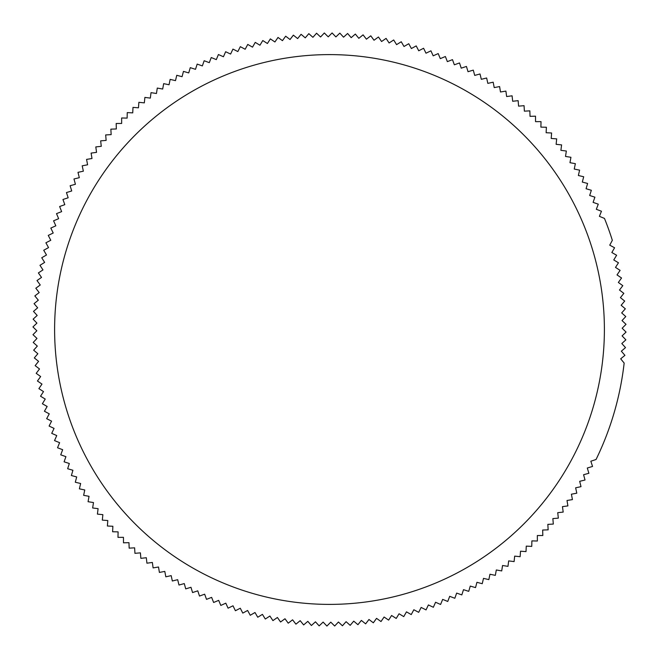 <?xml version="1.0" encoding="UTF-8"?>
<svg xmlns="http://www.w3.org/2000/svg" width="659" height="659" viewBox="0 0 659 659"><rect width="100%" height="100%" fill="white"/><g stroke="black" fill="none" stroke-linecap="round" stroke-linejoin="round"><path stroke-width="0.99" d="M54.606 329.5A274.894 274.894 0 0 1 329.5 54.606A274.894 274.894 0 0 1 604.394 329.5A274.894 274.894 0 0 1 329.5 604.394A274.894 274.894 0 0 1 54.606 329.5M604.468 218.409L599.385 216.325L601.461 211.242L596.329 209.298L598.273 204.166L593.092 202.354L594.904 197.173L589.673 195.501L591.345 190.27L586.082 188.738L587.614 183.466L582.309 182.065L583.701 176.76L578.363 175.5L579.615 170.154L574.244 169.042L575.356 163.663L569.961 162.691L570.933 157.287L565.513 156.455L566.345 151.026L560.9 150.334L561.592 144.889L556.13 144.337L556.682 138.876L551.204 138.464L551.608 132.994L546.13 132.731L546.393 127.245L540.899 127.129L541.023 121.635L535.536 121.66L535.512 116.173L530.025 116.338L529.852 110.852L524.375 111.165L524.062 105.679L518.592 106.14L518.139 100.662L512.677 101.264L512.084 95.81L506.639 96.543L505.898 91.107L500.486 91.988L499.604 86.568L494.209 87.598L493.179 82.202L487.817 83.364L486.655 78.001L481.317 79.311L480.016 73.973L474.719 75.414L473.277 70.118L468.022 71.707L466.44 66.444L461.226 68.165L459.504 62.951L454.339 64.804L452.486 59.64L447.362 61.633L445.377 56.517L440.311 58.635L438.194 53.577L433.185 55.826L430.928 50.825L425.986 53.206L423.597 48.264L418.72 50.776L416.208 45.899L411.389 48.535L408.753 43.725L404.008 46.492L401.249 41.748L396.578 44.639L393.687 39.968L389.098 42.975L386.083 38.387L381.577 41.517L378.447 37.003L374.015 40.248L370.77 35.825L366.429 39.186L363.068 34.845L358.817 38.321L355.349 34.07L351.189 37.654L347.606 33.494L343.545 37.184L339.846 33.123L335.884 36.912L332.087 32.95L328.223 36.846L324.327 32.983L320.562 36.986L316.567 33.222L312.91 37.316L308.816 33.658L305.265 37.851L301.072 34.301L297.637 38.584L293.362 35.149L290.034 39.515L285.668 36.196L282.456 40.652L277.999 37.448L274.91 41.978L270.371 38.889L267.406 43.51L262.784 40.537L259.943 45.232L255.247 42.382L252.521 47.151L247.759 44.425L245.156 49.26L240.321 46.665L237.85 51.567L232.948 49.096L230.609 54.063L225.642 51.723L223.434 56.748L218.409 54.532L216.325 59.615L211.242 57.539L209.298 62.671L204.166 60.727L202.354 65.908L197.173 64.096L195.501 69.327L190.27 67.655L188.738 72.918L183.466 71.386L182.065 76.691L176.76 75.299L175.5 80.637L170.154 79.385L169.042 84.756L163.663 83.644L162.691 89.039L157.287 88.067L156.455 93.487L151.026 92.655L150.334 98.1L144.889 97.408L144.337 102.87L138.876 102.318L138.464 107.796L132.994 107.392L132.731 112.87L127.245 112.607L127.129 118.101L121.635 117.977L121.66 123.464L116.173 123.488L116.338 128.975L110.852 129.148L111.165 134.625L105.679 134.938L106.14 140.408L100.662 140.861L101.264 146.323L95.81 146.916L96.543 152.361L91.107 153.102L91.988 158.514L86.568 159.396L87.598 164.791L82.202 165.821L83.364 171.183L78.001 172.345L79.311 177.683L73.973 178.984L75.414 184.281L70.118 185.723L71.707 190.978L66.444 192.56L68.165 197.774L62.951 199.496L64.804 204.661L59.64 206.514L61.633 211.638L56.517 213.623L58.635 218.689L53.577 220.806L55.826 225.815L50.825 228.072L53.206 233.014L48.264 235.403L50.776 240.28L45.899 242.792L48.535 247.611L43.725 250.247L46.492 254.992L41.748 257.751L44.639 262.422L39.968 265.313L42.975 269.902L38.387 272.917L41.517 277.423L37.003 280.553L40.248 284.985L35.825 288.23L39.186 292.571L34.845 295.932L38.321 300.183L34.07 303.651L37.654 307.811L33.494 311.394L37.184 315.455L33.123 319.154L36.912 323.116L32.95 326.913L36.846 330.777L32.983 334.673L36.986 338.438L33.222 342.433L37.316 346.09L33.658 350.184L37.851 353.735L34.301 357.928L38.584 361.363L35.149 365.638L39.515 368.966L36.196 373.332L40.652 376.544L37.448 381.001L41.978 384.09L38.889 388.629L43.51 391.594L40.537 396.216L45.232 399.057L42.382 403.753L47.151 406.479L44.425 411.241L49.26 413.844L46.665 418.679L51.567 421.15L49.096 426.052L54.063 428.391L51.723 433.358L56.748 435.566L54.532 440.591L59.615 442.675L57.539 447.758L62.671 449.702L60.727 454.834L65.908 456.646L64.096 461.827L69.327 463.499L67.655 468.73L72.918 470.262L71.386 475.534L76.691 476.935L75.299 482.24L80.637 483.5L79.385 488.846L84.756 489.958L83.644 495.337L89.039 496.309L88.067 501.713L93.487 502.545L92.655 507.974L98.1 508.666L97.408 514.111L102.87 514.663L102.318 520.124L107.796 520.536L107.392 526.006L112.87 526.269L112.607 531.755L118.101 531.871L117.977 537.365L123.464 537.34L123.488 542.827L128.975 542.662L129.148 548.148L134.625 547.835L134.938 553.321L140.408 552.86L140.861 558.338L146.323 557.736L146.916 563.19L152.361 562.457L153.102 567.893L158.514 567.012L159.396 572.432L164.791 571.402L165.821 576.798L171.183 575.636L172.345 580.999L177.683 579.689L178.984 585.027L184.281 583.586L185.723 588.882L190.978 587.293L192.56 592.556L197.774 590.835L199.496 596.049L204.661 594.196L206.514 599.361L211.638 597.367L213.623 602.483L218.689 600.365L220.806 605.423L225.815 603.174L228.072 608.175L233.014 605.794L235.403 610.736L240.28 608.224L242.792 613.101L247.611 610.465L250.247 615.275L254.992 612.508L257.751 617.252L262.422 614.361L265.313 619.032L269.902 616.025L272.917 620.613L277.423 617.483L280.553 621.997L284.985 618.752L288.23 623.175L292.571 619.814L295.932 624.155L300.183 620.679L303.651 624.93L307.811 621.346L311.394 625.506L315.455 621.816L319.154 625.877L323.116 622.088L326.913 626.05L330.777 622.154L334.673 626.017L338.438 622.014L342.433 625.778L346.09 621.684L350.184 625.342L353.735 621.149L357.928 624.699L361.363 620.416L365.638 623.851L368.966 619.485L373.332 622.804L376.544 618.348L381.001 621.552L384.09 617.022L388.629 620.111L391.594 615.49L396.216 618.463L399.057 613.768L403.753 616.618L406.479 611.849L411.241 614.575L413.844 609.74L418.679 612.335L421.15 607.433L426.052 609.904L428.391 604.937L433.358 607.277L435.566 602.252L440.591 604.468L442.675 599.385L447.758 601.461L449.702 596.329L454.834 598.273L456.646 593.092L461.827 594.904L463.499 589.673L468.73 591.345L470.262 586.082L475.534 587.614L476.935 582.309L482.24 583.701L483.5 578.363L488.846 579.615L489.958 574.244L495.337 575.356L496.309 569.961L501.713 570.933L502.545 565.513L507.974 566.345L508.666 560.9L514.111 561.592L514.663 556.13L520.124 556.682L520.536 551.204L526.006 551.608L526.269 546.13L531.755 546.393L531.871 540.899L537.365 541.023L537.34 535.536L542.827 535.512L542.662 530.025L548.148 529.852L547.835 524.375L553.321 524.062L552.86 518.592L558.338 518.139L557.736 512.677L563.19 512.084L562.457 506.639L567.893 505.898L567.012 500.486L572.432 499.604L571.402 494.209L576.798 493.179L575.636 487.817L580.999 486.655L579.689 481.317L585.027 480.016L583.586 474.719L588.882 473.277L587.293 468.022L592.556 466.44L590.835 461.226L596.049 459.504A296.558 296.558 0 0 0 624.155 363.068L620.679 358.817L624.93 355.349L621.346 351.189L625.506 347.606L621.816 343.545L625.877 339.846L622.088 335.884L626.05 332.087L622.154 328.223L626.017 324.327L622.014 320.562L625.778 316.567L621.684 312.91L625.342 308.816L621.149 305.265L624.699 301.072L620.416 297.637L623.851 293.362L619.485 290.034L622.804 285.668L618.348 282.456L621.552 277.999L617.022 274.91L620.111 270.371L615.49 267.406L618.463 262.784L613.768 259.943L616.618 255.247L611.849 252.521L614.575 247.759L609.74 245.156L612.335 240.321A296.558 296.558 0 0 0 604.468 218.409"/></g></svg>
